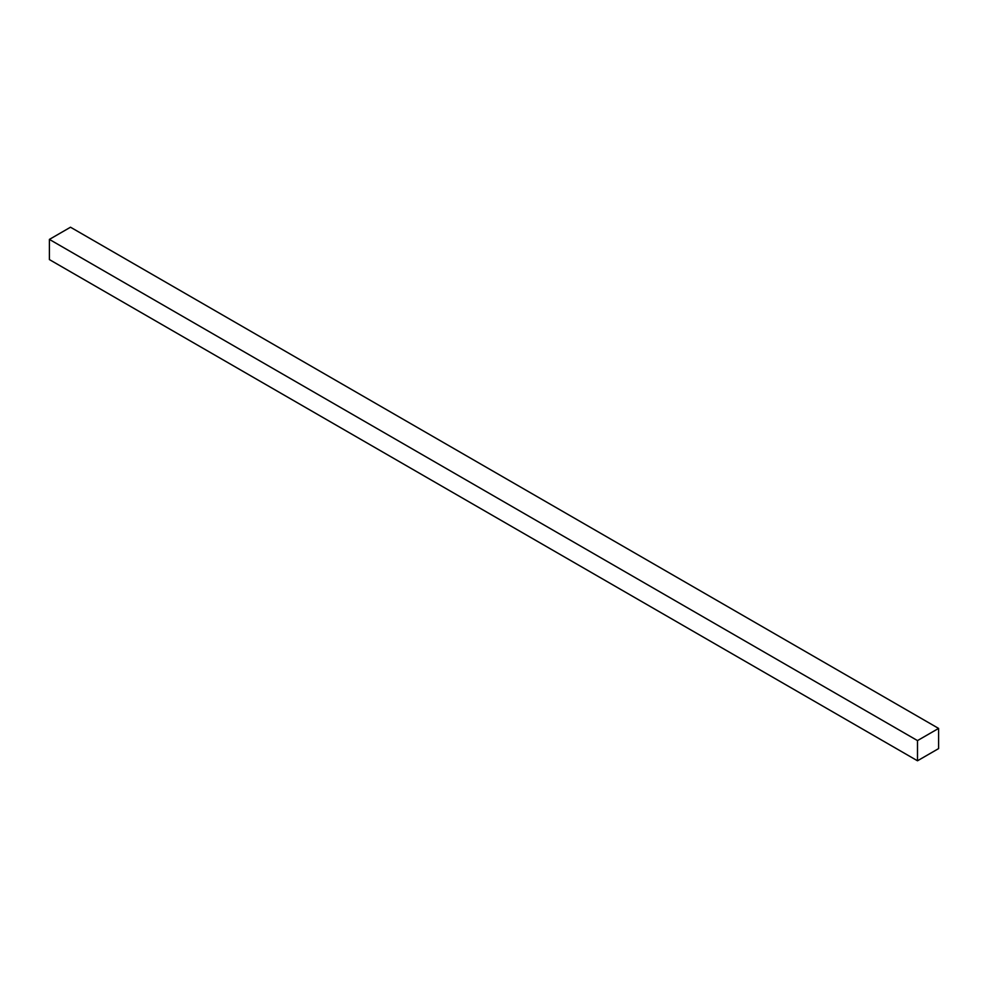 <?xml version="1.0" encoding="UTF-8"?>
<svg xmlns="http://www.w3.org/2000/svg" width="988" height="988" viewBox="0 0 988 988"><rect width="100%" height="100%" fill="white"/><g stroke="black" fill="none" stroke-linecap="round" stroke-linejoin="round"><path stroke-width="1.48" d="M938.6 728.415L938.6 748.595L917.494 760.785L917.494 740.592L938.6 728.415L70.506 227.215L49.4 239.405L917.494 740.592M49.4 239.405L49.4 259.585L917.494 760.785"/></g></svg>
